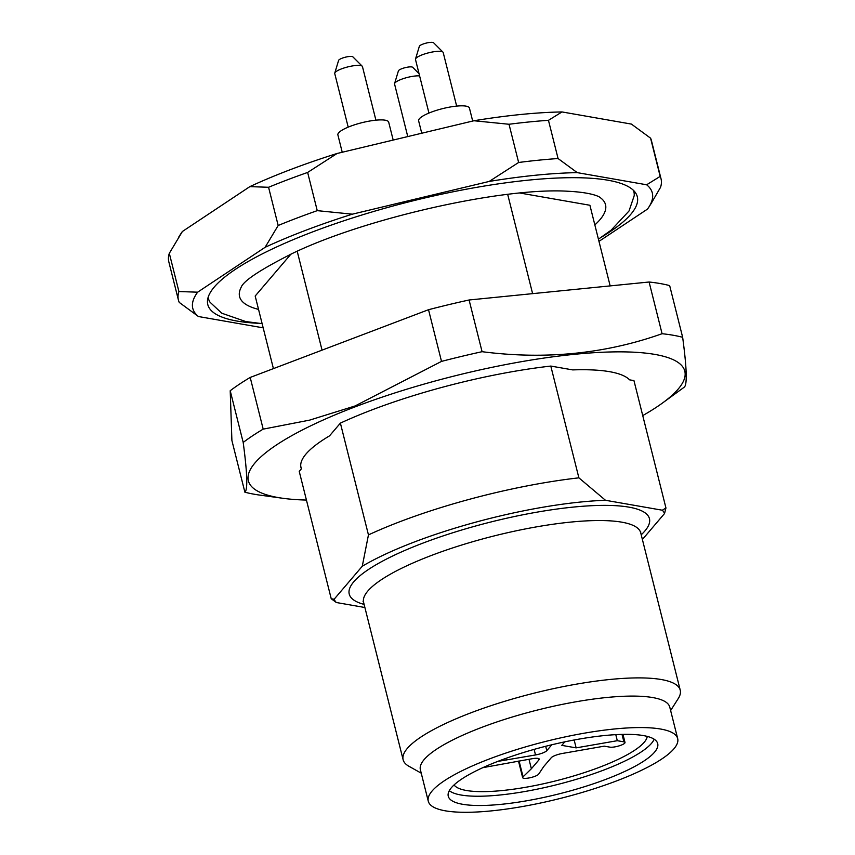 <?xml version="1.0" encoding="UTF-8"?>
<svg xmlns="http://www.w3.org/2000/svg" width="855" height="855" viewBox="0 0 855 855"><rect width="100%" height="100%" fill="white"/><g stroke="black" fill="none" stroke-linecap="round" stroke-linejoin="round"><path stroke-width="1.28" d="M306.432 500.057A224.993 51.482 -14.1 0 1 282.994 498.305A224.993 51.482 -14.1 0 1 355.766 406.606A224.993 51.482 -14.1 0 1 615.408 351.875A224.993 51.482 -14.1 0 1 662.572 402.962A224.993 51.482 -14.1 0 1 642.736 415.583M282.994 498.305L259.77 495.098A250.002 57.2 -14.1 0 1 244.883 492.191C247.875 489.819 247.309 473.232 243.194 442.441A250.002 57.2 -14.1 0 1 263.19 429.135L309.628 420.126L355.039 405.975L441.511 361.398A250.002 57.2 -14.1 0 1 482.081 351.694C545.351 359.859 605.361 353.863 662.08 333.717A250.002 57.2 -14.1 0 1 682.653 337.308C686.768 367.949 687.324 384.536 684.342 387.069A250.002 57.2 -14.1 0 1 681.52 389.164L662.572 402.962M662.08 333.717L649.095 282.011L469.096 299.987A250.002 57.2 165.9 0 0 428.526 309.702L250.205 377.44A250.002 57.2 165.9 0 0 230.209 390.735L231.897 440.496L244.883 492.191M682.653 337.308L669.668 285.613A250.002 57.2 165.9 0 0 649.095 282.011M482.081 351.694L469.096 299.987M441.511 361.398L428.526 309.702M263.19 429.135L250.205 377.44M243.194 442.441L230.209 390.735M662.336 510.221A170.765 39.074 -14.1 0 1 664.538 513.524L665.949 507.977L662.336 510.221L605.49 500.282L578.878 477.838L550.802 366.068A190.473 43.584 165.9 0 0 340.386 423.129L368.452 534.899A190.473 43.584 -14.1 0 1 578.878 477.838M665.949 507.977L633.95 380.603L629.59 379.844A170.765 39.074 165.9 0 0 572.732 369.905L550.802 366.068M364.893 607.51L336.346 602.519A170.765 39.074 -14.1 0 1 334.145 599.227L362.274 566.234A170.765 39.074 -14.1 0 1 605.49 500.282M362.274 566.234L368.452 534.899M336.346 602.519L331.227 598.746L334.145 599.227M331.227 598.746L299.229 471.372L301.388 468.85A170.765 39.074 165.9 0 1 300.981 467.589A170.765 39.074 165.9 0 1 329.528 435.858L340.386 423.129M300.746 466.296L301.388 468.85M273.418 368.623L255.185 296.033L290.967 254.095M610.16 285.901L589.907 205.264L519.926 193.027M642.394 539.494L664.538 513.524M258.541 309.392A188.656 43.167 165.9 0 1 241.057 287.526C243.205 280.942 260.604 269.443 293.254 253.027C367.052 217.63 503.99 187.16 567.977 191.253C592.152 192.439 599.483 196.8 599.921 197.387A188.656 43.167 -14.1 0 1 594.845 224.918M532.612 293.65L507.678 194.363M322.046 350.144L297.198 251.22M208.193 297.145A219.318 50.178 165.9 0 0 210.074 302.264L221.755 313.208L245.748 321.544L262.132 323.66M598.436 239.186L611.154 230.155L629.013 211.003L634.196 195.731A219.318 50.178 165.9 0 0 633.427 190.334M257.921 323.276A221.424 50.659 -14.1 0 1 207.53 300.191A221.424 50.659 -14.1 0 1 368.965 212.863A221.424 50.659 -14.1 0 1 607.958 180.223A221.424 50.659 -14.1 0 1 635.457 192.706A221.424 50.659 -14.1 0 1 601.963 236.856M598.981 241.367L647.47 209.112A236.899 54.207 -14.1 0 0 648.977 206.91A236.899 54.207 -14.1 0 0 646.637 184.776L660.178 176.397A248.805 56.932 165.9 0 1 661.033 178.802A248.805 56.932 165.9 0 1 660.552 187.298L651.05 203.672M660.178 176.397L650.58 138.179A248.805 56.932 -14.1 0 1 651.435 140.583L661.033 178.802M558.069 158.538L577.253 172.635A236.899 54.207 -14.1 0 0 489.188 181.442L518.632 162.482A248.805 56.932 165.9 0 1 558.069 158.538L548.461 120.32A248.805 56.932 -14.1 0 0 509.024 124.264L518.632 162.482M317.248 210.651L352.335 214.178A236.899 54.207 -14.1 0 0 265.093 247.319L278.174 225.496A248.805 56.932 165.9 0 1 317.248 210.651L307.64 172.443A248.805 56.932 -14.1 0 0 268.577 187.277L278.174 225.496M178.909 291.534L197.633 292.186A236.899 54.207 -14.1 0 0 198.456 316.532L179.272 302.435A248.805 56.932 165.9 0 1 178.417 300.03L168.82 261.812A248.805 56.932 -14.1 0 1 169.311 253.315L178.909 291.534A248.805 56.932 165.9 0 0 178.417 300.03M646.637 184.776L577.253 172.635M489.188 181.442L352.335 214.178M265.093 247.319L197.633 292.186M198.456 316.532L263.18 327.85M650.58 138.179L631.396 124.082L562.002 111.941L548.461 120.32M562.002 111.941A236.899 54.207 165.9 0 0 473.937 120.747L337.084 153.483L307.64 172.443M509.024 124.264L473.937 120.747M337.084 153.483A236.899 54.207 165.9 0 0 249.852 186.625L182.393 231.491L169.311 253.315M268.577 187.277L249.852 186.625M182.393 231.491A236.899 54.207 165.9 0 0 180.875 233.704L178.62 237.241M421.237 773.177L408.893 766.251A142.86 32.682 -14.1 0 1 403.132 759.774A142.86 32.682 -14.1 0 1 501.393 702.329A142.86 32.682 -14.1 0 1 661.31 679.533A142.86 32.682 -14.1 0 1 680.238 690.167A142.86 32.682 -14.1 0 1 678.229 698.588L670.63 710.537M428.291 801.253L420.382 769.778A128.571 29.423 -14.1 0 1 508.811 718.082A128.571 29.423 -14.1 0 1 652.728 697.562A128.571 29.423 -14.1 0 1 669.775 707.138L677.684 738.602A128.571 29.423 -14.1 0 1 560.153 798.463A128.571 29.423 -14.1 0 1 428.291 801.253A128.571 29.423 -14.1 0 1 516.719 749.557A128.571 29.423 -14.1 0 1 660.637 729.037A128.571 29.423 -14.1 0 1 677.684 738.602M643.398 735.578A107.976 24.71 -14.1 0 1 657.559 743.134A107.976 24.71 -14.1 0 1 558.999 793.889A107.976 24.71 -14.1 0 1 448.159 795.738A107.976 24.71 -14.1 0 1 523.559 752.496A107.976 24.71 -14.1 0 1 643.398 735.578M654.161 739.212A107.142 24.517 -14.1 0 1 556.701 784.708A107.142 24.517 -14.1 0 1 449.303 790.672M551.817 744.769L546.794 750.669A9.523 2.18 -14.1 0 1 535.508 754.954L497.813 761.388M482.829 767.662L532.323 758.695A9.523 2.18 -14.1 0 1 539.238 759.101A9.523 2.18 -14.1 0 1 538.96 759.86L531.372 768.752L523.057 776.842A8.336 1.902 165.9 0 0 522.662 777.655A8.336 1.902 165.9 0 0 530.218 777.708A8.336 1.902 165.9 0 0 538.693 774.106L543.684 766.604L551.272 757.712A9.523 2.18 -14.1 0 1 562.547 753.426L604.25 746.159L609.946 747.152A8.336 1.902 165.9 0 0 619.266 745.817A8.336 1.902 165.9 0 0 625.005 742.471A8.336 1.902 165.9 0 0 623.894 741.851L617.299 740.697L576.131 747.869L561.799 745.368L564.792 741.851M505.85 758.385L506.267 760.052M528.999 759.283L531.372 768.752M615.782 734.659L617.299 740.697M574.154 739.992L576.131 747.869M647.256 736.412A100.003 22.882 -14.1 0 1 599.419 767.298A100.003 22.882 -14.1 0 1 454.058 784.933M428.943 113.052L415.487 59.487A14.289 3.27 -14.1 0 1 415.509 59.016L419.345 46.33A7.417 1.699 -14.1 0 1 422.872 44.129A7.417 1.699 -14.1 0 1 433.592 42.75L442.965 52.123A14.289 3.27 -14.1 0 1 443.2 52.518L456.656 106.095M415.509 59.016A14.289 3.27 -14.1 0 1 422.306 54.773A14.289 3.27 -14.1 0 1 442.965 52.123M421.739 133.23L418.629 120.833A26.195 5.996 -14.1 0 1 431.123 112.197A26.195 5.996 -14.1 0 1 469.427 108.072L472.687 121.047M407.76 136.576L394.561 84.025A14.289 3.27 -14.1 0 1 394.583 83.566L398.409 70.869A7.417 1.699 -14.1 0 1 401.935 68.667A7.417 1.699 -14.1 0 1 412.655 67.289L419.057 73.69M394.583 83.566A14.289 3.27 -14.1 0 1 401.38 79.312A14.289 3.27 -14.1 0 1 419.613 75.903M418.683 133.968A26.195 5.996 -14.1 0 1 421.718 133.156M348.199 127.139L334.743 73.562A14.289 3.27 -14.1 0 1 334.765 73.103L338.601 60.406A7.417 1.699 -14.1 0 1 342.128 58.204A7.417 1.699 -14.1 0 1 352.848 56.836L362.221 66.209A14.289 3.27 -14.1 0 1 362.456 66.605L375.911 120.181M334.765 73.103A14.289 3.27 -14.1 0 1 341.562 68.849A14.289 3.27 -14.1 0 1 362.221 66.209M342.235 152.254L337.885 134.908A26.195 5.996 -14.1 0 1 350.379 126.273A26.195 5.996 -14.1 0 1 388.683 122.147L393.182 140.06M364.112 604.389A154.766 35.408 -14.1 0 1 428.323 541.097A154.766 35.408 -14.1 0 1 628.927 507.143A154.766 35.408 -14.1 0 1 641.207 534.781M640.652 531.468L640.716 532.815A142.86 32.682 165.9 0 0 621.777 522.17A142.86 32.682 165.9 0 0 461.871 544.977A142.86 32.682 165.9 0 0 363.61 602.412L363.033 601.204M545.693 746.287L546.794 750.669M534.119 749.386L535.508 754.954M538.629 758.567L538.96 759.86M519.081 761.003L523.057 776.842M622.023 734.402L623.894 741.851M648.977 206.91L651.243 203.372M680.238 690.167L640.716 532.815M403.132 759.774L363.61 602.412M518.504 761.11L522.662 777.655M622.974 734.381L625.005 742.471"/></g></svg>
